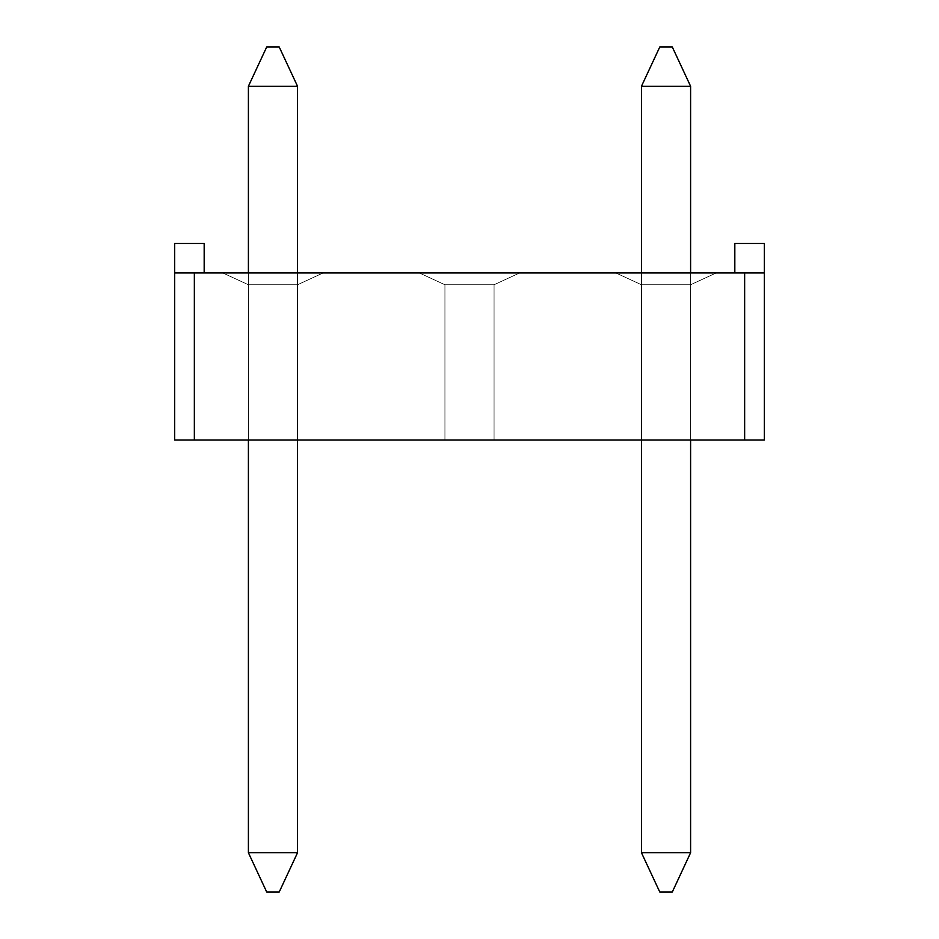 <?xml version="1.0" encoding="UTF-8"?>
<svg xmlns="http://www.w3.org/2000/svg" width="939" height="939" viewBox="0 0 939 939"><rect width="100%" height="100%" fill="white"/><g stroke="black" fill="none" stroke-linecap="round" stroke-linejoin="round"><path stroke-width="0.7" stroke-dasharray="4.7 3.52" d="M659.8 892.05L672.277 892.05L690.599 852.741L641.466 852.741L659.8 892.05L672.277 892.05L659.8 892.05L641.466 852.741L659.8 892.05L641.466 852.741L641.466 86.259L690.599 86.259L672.277 46.95L659.8 46.95L641.466 86.259L690.599 86.259L690.599 852.741L672.277 892.05L690.599 852.741L641.466 852.741L641.466 86.259L659.8 46.95L641.466 86.259L641.466 852.741L690.599 852.741L672.277 892.05L659.8 892.05L672.277 892.05L690.599 852.741L690.599 86.259L672.277 46.95L659.8 46.95L672.277 46.95L690.599 86.259L690.599 852.741L690.599 86.259L641.466 86.259L659.8 46.95L672.277 46.95L690.599 86.259L641.466 86.259L641.466 852.741L690.599 852.741L641.466 852.741L659.8 892.05L672.277 892.05L659.8 892.05L641.466 852.741L659.8 892.05L641.466 852.741L641.466 86.259L690.599 86.259L672.277 46.95L659.8 46.95L641.466 86.259L690.599 86.259L690.599 852.741L672.277 892.05L690.599 852.741L641.466 852.741L641.466 86.259L659.8 46.95L641.466 86.259L641.466 852.741L690.599 852.741L672.277 892.05L659.8 892.05L672.277 892.05L690.599 852.741L690.599 86.259L672.277 46.95L659.8 46.95L672.277 46.95L690.599 86.259L690.599 852.741L690.599 86.259L641.466 86.259L659.8 46.95L672.277 46.95L690.599 86.259L641.466 86.259L641.466 852.741L690.599 852.741L641.466 852.741L659.8 892.05L672.277 892.05L659.8 892.05L641.466 852.741L659.8 892.05L641.466 852.741L641.466 86.259L690.599 86.259L672.277 46.95L659.8 46.95L641.466 86.259L690.599 86.259L690.599 852.741L672.277 892.05L690.599 852.741L641.466 852.741L641.466 86.259L659.8 46.95L641.466 86.259L641.466 852.741L690.599 852.741L672.277 892.05L659.8 892.05L672.277 892.05L690.599 852.741L690.599 86.259L672.277 46.95L659.8 46.95L672.277 46.95L690.599 86.259L690.599 852.741L690.599 86.259L641.466 86.259L659.8 46.95L672.277 46.95L690.599 86.259L641.466 86.259L641.466 852.741L690.599 852.741L641.466 852.741L659.8 892.05L672.277 892.05L659.8 892.05L641.466 852.741L659.8 892.05L641.466 852.741L641.466 86.259L690.599 86.259L672.277 46.95L659.8 46.95L641.466 86.259L690.599 86.259L690.599 852.741L672.277 892.05L690.599 852.741L641.466 852.741L641.466 86.259L659.8 46.95L641.466 86.259L641.466 852.741L690.599 852.741L672.277 892.05L659.8 892.05L672.277 892.05L690.599 852.741L690.599 86.259L672.277 46.95L659.8 46.95L672.277 46.95L690.599 86.259L690.599 852.741L690.599 86.259L641.466 86.259L659.8 46.95L672.277 46.95L690.599 86.259L641.466 86.259L641.466 852.741L690.599 852.741L641.466 852.741L659.8 892.05L672.277 892.05L659.8 892.05L641.466 852.741L659.8 892.05L641.466 852.741L641.466 86.259L690.599 86.259L672.277 46.95L659.8 46.95L641.466 86.259L690.599 86.259L690.599 852.741L672.277 892.05L690.599 852.741L641.466 852.741L641.466 86.259L659.8 46.95L641.466 86.259L641.466 852.741L690.599 852.741L672.277 892.05L659.8 892.05L672.277 892.05L690.599 852.741L690.599 86.259L672.277 46.95L659.8 46.95L672.277 46.95L690.599 86.259L690.599 852.741L690.599 86.259L641.466 86.259L659.8 46.95L672.277 46.95L690.599 86.259L641.466 86.259L641.466 852.741L690.599 852.741L641.466 852.741L659.8 892.05L672.277 892.05L659.8 892.05L641.466 852.741L659.8 892.05L641.466 852.741L641.466 86.259L690.599 86.259L672.277 46.95L659.8 46.95L641.466 86.259L690.599 86.259L690.599 852.741L672.277 892.05L690.599 852.741L641.466 852.741L641.466 86.259L659.8 46.95L641.466 86.259L641.466 852.741L690.599 852.741L672.277 892.05L659.8 892.05L672.277 892.05L690.599 852.741L690.599 86.259L672.277 46.95L659.8 46.95L672.277 46.95L690.599 86.259L690.599 852.741L690.599 86.259L641.466 86.259L659.8 46.95L672.277 46.95L690.599 86.259L641.466 86.259L641.466 852.741L690.599 852.741L641.466 852.741L659.8 892.05L672.277 892.05L659.8 892.05L641.466 852.741L659.8 892.05L641.466 852.741L641.466 86.259L690.599 86.259L672.277 46.95L659.8 46.95L641.466 86.259L690.599 86.259L690.599 852.741L672.277 892.05L690.599 852.741L641.466 852.741L641.466 86.259L659.8 46.95L641.466 86.259L641.466 852.741L690.599 852.741L672.277 892.05L659.8 892.05L672.277 892.05L690.599 852.741L690.599 86.259L672.277 46.95L659.8 46.95L672.277 46.95L690.599 86.259L690.599 852.741L690.599 86.259L641.466 86.259L659.8 46.95L672.277 46.95L690.599 86.259L641.466 86.259L641.466 852.741L690.599 852.741L641.466 852.741L659.8 892.05L672.277 892.05L659.8 892.05L641.466 852.741L659.8 892.05L641.466 852.741L641.466 86.259L690.599 86.259L672.277 46.95L659.8 46.95L641.466 86.259L690.599 86.259L690.599 852.741L672.277 892.05L690.599 852.741L641.466 852.741L641.466 86.259L659.8 46.95L641.466 86.259L641.466 852.741L690.599 852.741L672.277 892.05L659.8 892.05L672.277 892.05L690.599 852.741L690.599 86.259L672.277 46.95L659.8 46.95L672.277 46.95L690.599 86.259L690.599 852.741L690.599 86.259L641.466 86.259L659.8 46.95L672.277 46.95L690.599 86.259L641.466 86.259L641.466 852.741L690.599 852.741L641.466 852.741L659.8 892.05L672.277 892.05L659.8 892.05L641.466 852.741L659.8 892.05L641.466 852.741L641.466 86.259L690.599 86.259L672.277 46.95L659.8 46.95L641.466 86.259L690.599 86.259L690.599 852.741L672.277 892.05L690.599 852.741L641.466 852.741L641.466 86.259L659.8 46.95L641.466 86.259L641.466 852.741L690.599 852.741L672.277 892.05L659.8 892.05L641.466 852.741L690.599 852.741L690.599 86.259L672.277 46.95L659.8 46.95L672.277 46.95L690.599 86.259L690.599 852.741L690.599 86.259L641.466 86.259L659.8 46.95L672.277 46.95L690.599 86.259L641.466 86.259L641.466 852.741L659.8 892.05L672.277 892.05L690.599 852.741L672.277 892.05M266.723 892.05L279.2 892.05L297.534 852.741L248.401 852.741L266.723 892.05L279.2 892.05L266.723 892.05L248.401 852.741L266.723 892.05L248.401 852.741L248.401 86.259L297.534 86.259L279.2 46.95L266.723 46.95L248.401 86.259L297.534 86.259L297.534 852.741L279.2 892.05L297.534 852.741L248.401 852.741L248.401 86.259L266.723 46.95L248.401 86.259L248.401 852.741L297.534 852.741L279.2 892.05L266.723 892.05L279.2 892.05L297.534 852.741L297.534 86.259L279.2 46.95L266.723 46.95L279.2 46.95L297.534 86.259L297.534 852.741L297.534 86.259L248.401 86.259L266.723 46.95L279.2 46.95L297.534 86.259L248.401 86.259L248.401 852.741L297.534 852.741L248.401 852.741L266.723 892.05L279.2 892.05L266.723 892.05L248.401 852.741L266.723 892.05L248.401 852.741L248.401 86.259L297.534 86.259L279.2 46.95L266.723 46.95L248.401 86.259L297.534 86.259L297.534 852.741L279.2 892.05L297.534 852.741L248.401 852.741L248.401 86.259L266.723 46.95L248.401 86.259L248.401 852.741L297.534 852.741L279.2 892.05L266.723 892.05L279.2 892.05L297.534 852.741L297.534 86.259L279.2 46.95L266.723 46.95L279.2 46.95L297.534 86.259L297.534 852.741L297.534 86.259L248.401 86.259L266.723 46.95L279.2 46.95L297.534 86.259L248.401 86.259L248.401 852.741L297.534 852.741L248.401 852.741L266.723 892.05L279.2 892.05L266.723 892.05L248.401 852.741L266.723 892.05L248.401 852.741L248.401 86.259L297.534 86.259L279.2 46.95L266.723 46.95L248.401 86.259L297.534 86.259L297.534 852.741L279.2 892.05L297.534 852.741L248.401 852.741L248.401 86.259L266.723 46.95L248.401 86.259L248.401 852.741L297.534 852.741L279.2 892.05L266.723 892.05L279.2 892.05L297.534 852.741L297.534 86.259L279.2 46.95L266.723 46.95L279.2 46.95L297.534 86.259L297.534 852.741L297.534 86.259L248.401 86.259L266.723 46.95L279.2 46.95L297.534 86.259L248.401 86.259L248.401 852.741L297.534 852.741L248.401 852.741L266.723 892.05L279.2 892.05L266.723 892.05L248.401 852.741L266.723 892.05L248.401 852.741L248.401 86.259L297.534 86.259L279.2 46.95L266.723 46.95L248.401 86.259L297.534 86.259L297.534 852.741L279.2 892.05L297.534 852.741L248.401 852.741L248.401 86.259L266.723 46.95L248.401 86.259L248.401 852.741L297.534 852.741L279.2 892.05L266.723 892.05L279.2 892.05L297.534 852.741L297.534 86.259L279.2 46.95L266.723 46.95L279.2 46.95L297.534 86.259L297.534 852.741L297.534 86.259L248.401 86.259L266.723 46.95L279.2 46.95L297.534 86.259L248.401 86.259L248.401 852.741L297.534 852.741L248.401 852.741L266.723 892.05L279.2 892.05L266.723 892.05L248.401 852.741L266.723 892.05L248.401 852.741L248.401 86.259L297.534 86.259L279.2 46.95L266.723 46.95L248.401 86.259L297.534 86.259L297.534 852.741L279.2 892.05L297.534 852.741L248.401 852.741L248.401 86.259L266.723 46.95L248.401 86.259L248.401 852.741L297.534 852.741L279.2 892.05L266.723 892.05L279.2 892.05L297.534 852.741L297.534 86.259L279.2 46.95L266.723 46.95L279.2 46.95L297.534 86.259L297.534 852.741L297.534 86.259L248.401 86.259L266.723 46.95L279.2 46.95L297.534 86.259L248.401 86.259L248.401 852.741L297.534 852.741L248.401 852.741L266.723 892.05L279.2 892.05L266.723 892.05L248.401 852.741L266.723 892.05L248.401 852.741L248.401 86.259L297.534 86.259L279.2 46.95L266.723 46.95L248.401 86.259L297.534 86.259L297.534 852.741L279.2 892.05L297.534 852.741L248.401 852.741L248.401 86.259L266.723 46.95L248.401 86.259L248.401 852.741L297.534 852.741L279.2 892.05L266.723 892.05L279.2 892.05L297.534 852.741L297.534 86.259L279.2 46.95L266.723 46.95L279.2 46.95L297.534 86.259L297.534 852.741L297.534 86.259L248.401 86.259L266.723 46.95L279.2 46.95L297.534 86.259L248.401 86.259L248.401 852.741L297.534 852.741L248.401 852.741L266.723 892.05L279.2 892.05L266.723 892.05L248.401 852.741L266.723 892.05L248.401 852.741L248.401 86.259L297.534 86.259L279.2 46.95L266.723 46.95L248.401 86.259L297.534 86.259L297.534 852.741L279.2 892.05L297.534 852.741L248.401 852.741L248.401 86.259L266.723 46.95L248.401 86.259L248.401 852.741L297.534 852.741L279.2 892.05L266.723 892.05L279.2 892.05L297.534 852.741L297.534 86.259L279.2 46.95L266.723 46.95L279.2 46.95L297.534 86.259L297.534 852.741L297.534 86.259L248.401 86.259L266.723 46.95L279.2 46.95L297.534 86.259L248.401 86.259L248.401 852.741L297.534 852.741L248.401 852.741L266.723 892.05L279.2 892.05L266.723 892.05L248.401 852.741L266.723 892.05L248.401 852.741L248.401 86.259L297.534 86.259L279.2 46.95L266.723 46.95L248.401 86.259L297.534 86.259L297.534 852.741L279.2 892.05L297.534 852.741L248.401 852.741L248.401 86.259L266.723 46.95L248.401 86.259L248.401 852.741L297.534 852.741L279.2 892.05L266.723 892.05L279.2 892.05L297.534 852.741L297.534 86.259L279.2 46.95L266.723 46.95L279.2 46.95L297.534 86.259L297.534 852.741L297.534 86.259L248.401 86.259L266.723 46.95L279.2 46.95L297.534 86.259L248.401 86.259L248.401 852.741L297.534 852.741L248.401 852.741L266.723 892.05L279.2 892.05L266.723 892.05L248.401 852.741L266.723 892.05L248.401 852.741L248.401 86.259L297.534 86.259L279.2 46.95L266.723 46.95L248.401 86.259L297.534 86.259L297.534 852.741L279.2 892.05L297.534 852.741L248.401 852.741L248.401 86.259L266.723 46.95L248.401 86.259L248.401 852.741L297.534 852.741L279.2 892.05L266.723 892.05L248.401 852.741L297.534 852.741L297.534 86.259L279.2 46.95L266.723 46.95L279.2 46.95L297.534 86.259L297.534 852.741L297.534 86.259L248.401 86.259L266.723 46.95L279.2 46.95L297.534 86.259L248.401 86.259L248.401 852.741L266.723 892.05L279.2 892.05L297.534 852.741L279.2 892.05M248.401 284.752L222.848 272.967L323.086 272.967L297.534 284.752L248.401 284.752L222.848 272.967L248.401 284.752L297.534 284.752L323.086 272.967L297.534 284.752L297.534 440.015L248.401 440.015L248.401 284.752L297.534 284.752L297.534 440.015L297.534 284.752L323.086 272.967L222.848 272.967L323.086 272.967L222.848 272.967L248.401 284.752L248.401 440.015L248.401 284.752L248.401 440.015L297.534 440.015L297.534 284.752L248.401 284.752L222.848 272.967L323.086 272.967L297.534 284.752L248.401 284.752L222.848 272.967L248.401 284.752L297.534 284.752L323.086 272.967L297.534 284.752L297.534 440.015L248.401 440.015L297.534 440.015L297.534 272.967L297.534 440.015L248.401 440.015L248.401 272.967L248.401 440.015L248.401 284.752L297.534 284.752L297.534 440.015L297.534 284.752L323.086 272.967L222.848 272.967L323.086 272.967L222.848 272.967L248.401 284.752L248.401 440.015L248.401 284.752L248.401 440.015L297.534 440.015L297.534 284.752L248.401 284.752L222.848 272.967L323.086 272.967L297.534 284.752L248.401 284.752L222.848 272.967L248.401 284.752L297.534 284.752L323.086 272.967L297.534 284.752L297.534 440.015L248.401 440.015L297.534 440.015L248.401 440.015L248.401 284.752L297.534 284.752L297.534 440.015L297.534 284.752L323.086 272.967L222.848 272.967L323.086 272.967L222.848 272.967L248.401 284.752L248.401 440.015L248.401 284.752L248.401 440.015L297.534 440.015L297.534 284.752L248.401 284.752L222.848 272.967L323.086 272.967L297.534 284.752L248.401 284.752L222.848 272.967L248.401 284.752L297.534 284.752L323.086 272.967L297.534 284.752L297.534 440.015L248.401 440.015L297.534 440.015L248.401 440.015L248.401 284.752L297.534 284.752L297.534 440.015L297.534 284.752L323.086 272.967L222.848 272.967L323.086 272.967L222.848 272.967L248.401 284.752L248.401 440.015L248.401 284.752L248.401 440.015L297.534 440.015L297.534 284.752L248.401 284.752L222.848 272.967L323.086 272.967L297.534 284.752L248.401 284.752L222.848 272.967L248.401 284.752L297.534 284.752L323.086 272.967L297.534 284.752L297.534 440.015L248.401 440.015L297.534 440.015L248.401 440.015L248.401 284.752L297.534 284.752L297.534 440.015L297.534 284.752L323.086 272.967L222.848 272.967L323.086 272.967L222.848 272.967L248.401 284.752L248.401 440.015L248.401 284.752L248.401 440.015L297.534 440.015L297.534 284.752L248.401 284.752L222.848 272.967L323.086 272.967L297.534 284.752L248.401 284.752L222.848 272.967L248.401 284.752L297.534 284.752L323.086 272.967L297.534 284.752L297.534 440.015L248.401 440.015L297.534 440.015L248.401 440.015L248.401 284.752L297.534 284.752L297.534 440.015L297.534 284.752L323.086 272.967L222.848 272.967L323.086 272.967L222.848 272.967L248.401 284.752L248.401 440.015L248.401 284.752L248.401 440.015L297.534 440.015L297.534 284.752L248.401 284.752L222.848 272.967L323.086 272.967L297.534 284.752L248.401 284.752L222.848 272.967L248.401 284.752L297.534 284.752L323.086 272.967L297.534 284.752L297.534 440.015L248.401 440.015L297.534 440.015L248.401 440.015L248.401 284.752L297.534 284.752L297.534 440.015L297.534 284.752L323.086 272.967L222.848 272.967L323.086 272.967L222.848 272.967L248.401 284.752L248.401 440.015L248.401 284.752L248.401 440.015L297.534 440.015L297.534 284.752L248.401 284.752L222.848 272.967L323.086 272.967L297.534 284.752L248.401 284.752L222.848 272.967L248.401 284.752L297.534 284.752L323.086 272.967L297.534 284.752L297.534 440.015L248.401 440.015L297.534 440.015L248.401 440.015L248.401 284.752L297.534 284.752L297.534 440.015L297.534 284.752L323.086 272.967L222.848 272.967L323.086 272.967L222.848 272.967L248.401 284.752L248.401 440.015L248.401 284.752L248.401 440.015L297.534 440.015L297.534 284.752L248.401 284.752L222.848 272.967L323.086 272.967L297.534 284.752L248.401 284.752L222.848 272.967L248.401 284.752L297.534 284.752L323.086 272.967L297.534 284.752L297.534 440.015L248.401 440.015L297.534 440.015L248.401 440.015L248.401 284.752L297.534 284.752L297.534 440.015L297.534 284.752L323.086 272.967L222.848 272.967L323.086 272.967L222.848 272.967L248.401 284.752L248.401 440.015L248.401 284.752L248.401 440.015L297.534 440.015L297.534 284.752L248.401 284.752L222.848 272.967L323.086 272.967L297.534 284.752L248.401 284.752L222.848 272.967L248.401 284.752L297.534 284.752L323.086 272.967L297.534 284.752L297.534 440.015L248.401 440.015L297.534 440.015L248.401 440.015L248.401 284.752L297.534 284.752L297.534 440.015L297.534 284.752L323.086 272.967L222.848 272.967L323.086 272.967L222.848 272.967L248.401 284.752L248.401 440.015L248.401 284.752L248.401 440.015L297.534 440.015L297.534 284.752L248.401 284.752M519.619 272.967L494.067 284.752L444.933 284.752L419.381 272.967L519.619 272.967L494.067 284.752L519.619 272.967L419.381 272.967L444.933 284.752L419.381 272.967L519.619 272.967L419.381 272.967L444.933 284.752L494.067 284.752L494.067 440.015L444.933 440.015L444.933 284.752L494.067 284.752L494.067 440.015L494.067 284.752L519.619 272.967L494.067 284.752L444.933 284.752L444.933 440.015L444.933 284.752L444.933 440.015L494.067 440.015L494.067 284.752L444.933 284.752L419.381 272.967L519.619 272.967L494.067 284.752L519.619 272.967L419.381 272.967L444.933 284.752L419.381 272.967L519.619 272.967L419.381 272.967L444.933 284.752L494.067 284.752L494.067 440.015L444.933 440.015L494.067 440.015L444.933 440.015L444.933 284.752L494.067 284.752L494.067 440.015L494.067 284.752L519.619 272.967L494.067 284.752L444.933 284.752L444.933 440.015L444.933 284.752L444.933 440.015L494.067 440.015L494.067 284.752L444.933 284.752L419.381 272.967L519.619 272.967L494.067 284.752L519.619 272.967L419.381 272.967L444.933 284.752L419.381 272.967L519.619 272.967L419.381 272.967L444.933 284.752L494.067 284.752L494.067 440.015L444.933 440.015L494.067 440.015L444.933 440.015L444.933 284.752L494.067 284.752L494.067 440.015L494.067 284.752L519.619 272.967L494.067 284.752L444.933 284.752L444.933 440.015L444.933 284.752L444.933 440.015L494.067 440.015L494.067 284.752L444.933 284.752L419.381 272.967L519.619 272.967L494.067 284.752L519.619 272.967L419.381 272.967L444.933 284.752L419.381 272.967L519.619 272.967L419.381 272.967L444.933 284.752L494.067 284.752L494.067 440.015L444.933 440.015L494.067 440.015L444.933 440.015L444.933 284.752L494.067 284.752L494.067 440.015L494.067 284.752L519.619 272.967L494.067 284.752L444.933 284.752L444.933 440.015L444.933 284.752L444.933 440.015L494.067 440.015L494.067 284.752L444.933 284.752L419.381 272.967L519.619 272.967L494.067 284.752L519.619 272.967L419.381 272.967L444.933 284.752L419.381 272.967L519.619 272.967L419.381 272.967L444.933 284.752L494.067 284.752L494.067 440.015L444.933 440.015L494.067 440.015L444.933 440.015L444.933 284.752L494.067 284.752L494.067 440.015L494.067 284.752L519.619 272.967L494.067 284.752L444.933 284.752L444.933 440.015L444.933 284.752L444.933 440.015L494.067 440.015L494.067 284.752L444.933 284.752L419.381 272.967L519.619 272.967L494.067 284.752L519.619 272.967L419.381 272.967L444.933 284.752L419.381 272.967L519.619 272.967L419.381 272.967L444.933 284.752L494.067 284.752L494.067 440.015L444.933 440.015L494.067 440.015L444.933 440.015L444.933 284.752L494.067 284.752L494.067 440.015L494.067 284.752L519.619 272.967L494.067 284.752L444.933 284.752L444.933 440.015L444.933 284.752L444.933 440.015L494.067 440.015L494.067 284.752L444.933 284.752L419.381 272.967L519.619 272.967L494.067 284.752L519.619 272.967L419.381 272.967L444.933 284.752L419.381 272.967L519.619 272.967L419.381 272.967L444.933 284.752L494.067 284.752L494.067 440.015L444.933 440.015L494.067 440.015L444.933 440.015L444.933 284.752L494.067 284.752L494.067 440.015L494.067 284.752L519.619 272.967L494.067 284.752L444.933 284.752L444.933 440.015L444.933 284.752L444.933 440.015L494.067 440.015L494.067 284.752L444.933 284.752L419.381 272.967L519.619 272.967L494.067 284.752L519.619 272.967L419.381 272.967L444.933 284.752L419.381 272.967L519.619 272.967L419.381 272.967L444.933 284.752L494.067 284.752L494.067 440.015L444.933 440.015L494.067 440.015L444.933 440.015L444.933 284.752L494.067 284.752L494.067 440.015L494.067 284.752L519.619 272.967L494.067 284.752L444.933 284.752L444.933 440.015L444.933 284.752L444.933 440.015L494.067 440.015L494.067 284.752L444.933 284.752L419.381 272.967L519.619 272.967L494.067 284.752L519.619 272.967L419.381 272.967L444.933 284.752L419.381 272.967L519.619 272.967L419.381 272.967L444.933 284.752L494.067 284.752L494.067 440.015L444.933 440.015L494.067 440.015L444.933 440.015L444.933 284.752L494.067 284.752L494.067 440.015L494.067 284.752L519.619 272.967L494.067 284.752L444.933 284.752L444.933 440.015L444.933 284.752L444.933 440.015L494.067 440.015L494.067 284.752L444.933 284.752L419.381 272.967L519.619 272.967L494.067 284.752L519.619 272.967L419.381 272.967L444.933 284.752L419.381 272.967L519.619 272.967L419.381 272.967L444.933 284.752L494.067 284.752L494.067 440.015L444.933 440.015L494.067 440.015L444.933 440.015L444.933 284.752L494.067 284.752L494.067 440.015L494.067 284.752L519.619 272.967M641.466 284.752L615.914 272.967L716.152 272.967L690.599 284.752L641.466 284.752L615.914 272.967L641.466 284.752L690.599 284.752L716.152 272.967L690.599 284.752L690.599 440.015L641.466 440.015L641.466 284.752L690.599 284.752L690.599 440.015L690.599 284.752L716.152 272.967L615.914 272.967L716.152 272.967L615.914 272.967L641.466 284.752L641.466 440.015L641.466 284.752L641.466 440.015L690.599 440.015L690.599 284.752L641.466 284.752L615.914 272.967L716.152 272.967L690.599 284.752L641.466 284.752L615.914 272.967L641.466 284.752L690.599 284.752L716.152 272.967L690.599 284.752L690.599 440.015L641.466 440.015L690.599 440.015L690.599 272.967L690.599 440.015L641.466 440.015L641.466 272.967L641.466 440.015L641.466 284.752L690.599 284.752L690.599 440.015L690.599 284.752L716.152 272.967L615.914 272.967L716.152 272.967L615.914 272.967L641.466 284.752L641.466 440.015L641.466 284.752L641.466 440.015L690.599 440.015L690.599 284.752L641.466 284.752L615.914 272.967L716.152 272.967L690.599 284.752L641.466 284.752L615.914 272.967L641.466 284.752L690.599 284.752L716.152 272.967L690.599 284.752L690.599 440.015L641.466 440.015L690.599 440.015L641.466 440.015L641.466 284.752L690.599 284.752L690.599 440.015L690.599 284.752L716.152 272.967L615.914 272.967L716.152 272.967L615.914 272.967L641.466 284.752L641.466 440.015L641.466 284.752L641.466 440.015L690.599 440.015L690.599 284.752L641.466 284.752L615.914 272.967L716.152 272.967L690.599 284.752L641.466 284.752L615.914 272.967L641.466 284.752L690.599 284.752L716.152 272.967L690.599 284.752L690.599 440.015L641.466 440.015L690.599 440.015L641.466 440.015L641.466 284.752L690.599 284.752L690.599 440.015L690.599 284.752L716.152 272.967L615.914 272.967L716.152 272.967L615.914 272.967L641.466 284.752L641.466 440.015L641.466 284.752L641.466 440.015L690.599 440.015L690.599 284.752L641.466 284.752L615.914 272.967L716.152 272.967L690.599 284.752L641.466 284.752L615.914 272.967L641.466 284.752L690.599 284.752L716.152 272.967L690.599 284.752L690.599 440.015L641.466 440.015L690.599 440.015L641.466 440.015L641.466 284.752L690.599 284.752L690.599 440.015L690.599 284.752L716.152 272.967L615.914 272.967L716.152 272.967L615.914 272.967L641.466 284.752L641.466 440.015L641.466 284.752L641.466 440.015L690.599 440.015L690.599 284.752L641.466 284.752L615.914 272.967L716.152 272.967L690.599 284.752L641.466 284.752L615.914 272.967L641.466 284.752L690.599 284.752L716.152 272.967L690.599 284.752L690.599 440.015L641.466 440.015L690.599 440.015L641.466 440.015L641.466 284.752L690.599 284.752L690.599 440.015L690.599 284.752L716.152 272.967L615.914 272.967L716.152 272.967L615.914 272.967L641.466 284.752L641.466 440.015L641.466 284.752L641.466 440.015L690.599 440.015L690.599 284.752L641.466 284.752L615.914 272.967L716.152 272.967L690.599 284.752L641.466 284.752L615.914 272.967L641.466 284.752L690.599 284.752L716.152 272.967L690.599 284.752L690.599 440.015L641.466 440.015L690.599 440.015L641.466 440.015L641.466 284.752L690.599 284.752L690.599 440.015L690.599 284.752L716.152 272.967L615.914 272.967L716.152 272.967L615.914 272.967L641.466 284.752L641.466 440.015L641.466 284.752L641.466 440.015L690.599 440.015L690.599 284.752L641.466 284.752L615.914 272.967L716.152 272.967L690.599 284.752L641.466 284.752L615.914 272.967L641.466 284.752L690.599 284.752L716.152 272.967L690.599 284.752L690.599 440.015L641.466 440.015L690.599 440.015L641.466 440.015L641.466 284.752L690.599 284.752L690.599 440.015L690.599 284.752L716.152 272.967L615.914 272.967L716.152 272.967L615.914 272.967L641.466 284.752L641.466 440.015L641.466 284.752L641.466 440.015L690.599 440.015L690.599 284.752L641.466 284.752L615.914 272.967L716.152 272.967L690.599 284.752L641.466 284.752L615.914 272.967L641.466 284.752L690.599 284.752L716.152 272.967L690.599 284.752L690.599 440.015L641.466 440.015L690.599 440.015L641.466 440.015L641.466 284.752L690.599 284.752L690.599 440.015L690.599 284.752L716.152 272.967L615.914 272.967L716.152 272.967L615.914 272.967L641.466 284.752L641.466 440.015L641.466 284.752L641.466 440.015L690.599 440.015L690.599 284.752L641.466 284.752L615.914 272.967L716.152 272.967L690.599 284.752L641.466 284.752L615.914 272.967L641.466 284.752L690.599 284.752L716.152 272.967L690.599 284.752L690.599 440.015L641.466 440.015L690.599 440.015L641.466 440.015L641.466 284.752L690.599 284.752L690.599 440.015L690.599 284.752L716.152 272.967L615.914 272.967L716.152 272.967L615.914 272.967L641.466 284.752L641.466 440.015L641.466 284.752L641.466 440.015L690.599 440.015L690.599 284.752L641.466 284.752M204.174 272.967L204.174 243.483L204.174 272.967L174.701 272.967L204.174 272.967L204.174 243.483L174.701 243.483L174.701 272.967L764.299 272.967L174.701 272.967L204.174 272.967L204.174 243.483L174.701 243.483L204.174 243.483L174.701 243.483L174.701 272.967L204.174 272.967L204.174 243.483L204.174 272.967L174.701 272.967L174.701 440.015L194.35 440.015L194.35 272.967L174.701 272.967L194.35 272.967L194.35 440.015L174.701 440.015L174.701 243.483L174.701 440.015L174.701 272.967L204.174 272.967L204.174 243.483L174.701 243.483L174.701 272.967L194.35 272.967L194.35 440.015L744.65 440.015L744.65 272.967L194.35 272.967L744.65 272.967L744.65 440.015L194.35 440.015L194.35 272.967L744.65 272.967L744.65 440.015L764.299 440.015L764.299 272.967L744.65 272.967L764.299 272.967L764.299 243.483L734.826 243.483L734.826 272.967L734.826 243.483L734.826 272.967L764.299 272.967L764.299 440.015L744.65 440.015L744.65 272.967L764.299 272.967L764.299 243.483L734.826 243.483L764.299 243.483L764.299 440.015L744.65 440.015L764.299 440.015L764.299 243.483L734.826 243.483L734.826 272.967L764.299 272.967L174.701 272.967L204.174 272.967L204.174 243.483L174.701 243.483L204.174 243.483L174.701 243.483L174.701 272.967L204.174 272.967L204.174 243.483L204.174 272.967L174.701 272.967L174.701 440.015L744.65 440.015L174.701 440.015L194.35 440.015L194.35 272.967L174.701 272.967L194.35 272.967L194.35 440.015L174.701 440.015L174.701 243.483L174.701 440.015L174.701 272.967L204.174 272.967L204.174 243.483L174.701 243.483L174.701 272.967L194.35 272.967L194.35 440.015L744.65 440.015L744.65 272.967L194.35 272.967L744.65 272.967L744.65 440.015L194.35 440.015L194.35 272.967L744.65 272.967L744.65 440.015L764.299 440.015L764.299 272.967L744.65 272.967L764.299 272.967L764.299 243.483L734.826 243.483L734.826 272.967L734.826 243.483L734.826 272.967L764.299 272.967L764.299 440.015L744.65 440.015L744.65 272.967L764.299 272.967L764.299 243.483L734.826 243.483L764.299 243.483L764.299 440.015L744.65 440.015L764.299 440.015L764.299 243.483L734.826 243.483L734.826 272.967L764.299 272.967L174.701 272.967L204.174 272.967L204.174 243.483L174.701 243.483L204.174 243.483L174.701 243.483L174.701 272.967L204.174 272.967L204.174 243.483L204.174 272.967L174.701 272.967L174.701 440.015L744.65 440.015L174.701 440.015L194.35 440.015L194.35 272.967L174.701 272.967L194.35 272.967L194.35 440.015L174.701 440.015L174.701 243.483L174.701 440.015L174.701 272.967L204.174 272.967L204.174 243.483L174.701 243.483L174.701 272.967L194.35 272.967L194.35 440.015L744.65 440.015L744.65 272.967L194.35 272.967L744.65 272.967L744.65 440.015L194.35 440.015L194.35 272.967L744.65 272.967L744.65 440.015L764.299 440.015L764.299 272.967L744.65 272.967L764.299 272.967L764.299 243.483L734.826 243.483L734.826 272.967L734.826 243.483L734.826 272.967L764.299 272.967L764.299 440.015L744.65 440.015L744.65 272.967L764.299 272.967L764.299 243.483L734.826 243.483L764.299 243.483L764.299 440.015L744.65 440.015L764.299 440.015L764.299 243.483L734.826 243.483L734.826 272.967L764.299 272.967L174.701 272.967L204.174 272.967L204.174 243.483L174.701 243.483L204.174 243.483L174.701 243.483L174.701 272.967L204.174 272.967L204.174 243.483L204.174 272.967L174.701 272.967L174.701 440.015L744.65 440.015L174.701 440.015L194.35 440.015L194.35 272.967L174.701 272.967L194.35 272.967L194.35 440.015L174.701 440.015L174.701 243.483L174.701 440.015L174.701 272.967L204.174 272.967L204.174 243.483L174.701 243.483L174.701 272.967L194.35 272.967L194.35 440.015L744.65 440.015L744.65 272.967L194.35 272.967L744.65 272.967L744.65 440.015L194.35 440.015L194.35 272.967L744.65 272.967L744.65 440.015L764.299 440.015L764.299 272.967L744.65 272.967L764.299 272.967L764.299 243.483L734.826 243.483L734.826 272.967L734.826 243.483L734.826 272.967L764.299 272.967L764.299 440.015L744.65 440.015L744.65 272.967L764.299 272.967L764.299 243.483L734.826 243.483L764.299 243.483L764.299 440.015L744.65 440.015L764.299 440.015L764.299 243.483L734.826 243.483L734.826 272.967L764.299 272.967L174.701 272.967L204.174 272.967L204.174 243.483L174.701 243.483L204.174 243.483L174.701 243.483L174.701 272.967L204.174 272.967L204.174 243.483L204.174 272.967L174.701 272.967L174.701 440.015L744.65 440.015L174.701 440.015L194.35 440.015L194.35 272.967L174.701 272.967L194.35 272.967L194.35 440.015L174.701 440.015L174.701 243.483L174.701 440.015L174.701 272.967L204.174 272.967L204.174 243.483L174.701 243.483L174.701 272.967L194.35 272.967L194.35 440.015L744.65 440.015L744.65 272.967L194.35 272.967L744.65 272.967L744.65 440.015L194.35 440.015L194.35 272.967L744.65 272.967L744.65 440.015L764.299 440.015L764.299 272.967L744.65 272.967L764.299 272.967L764.299 243.483L734.826 243.483L734.826 272.967L734.826 243.483L734.826 272.967L764.299 272.967L764.299 440.015L744.65 440.015L744.65 272.967L764.299 272.967L764.299 243.483L734.826 243.483L764.299 243.483L764.299 440.015L744.65 440.015L764.299 440.015L764.299 243.483L734.826 243.483L734.826 272.967L764.299 272.967L174.701 272.967L204.174 272.967L204.174 243.483L174.701 243.483L204.174 243.483L174.701 243.483L174.701 272.967L204.174 272.967L204.174 243.483L204.174 272.967L174.701 272.967L174.701 440.015L744.65 440.015L174.701 440.015L194.35 440.015L194.35 272.967L174.701 272.967L194.35 272.967L194.35 440.015L174.701 440.015L174.701 243.483L174.701 440.015L174.701 272.967L204.174 272.967L204.174 243.483L174.701 243.483L174.701 272.967L194.35 272.967L194.35 440.015L744.65 440.015L744.65 272.967L194.35 272.967L744.65 272.967L744.65 440.015L194.35 440.015L194.35 272.967L744.65 272.967L744.65 440.015L764.299 440.015L764.299 272.967L744.65 272.967L764.299 272.967L764.299 243.483L734.826 243.483L734.826 272.967L734.826 243.483L734.826 272.967L764.299 272.967L764.299 440.015L744.65 440.015L744.65 272.967L764.299 272.967L764.299 243.483L734.826 243.483L764.299 243.483L764.299 440.015L744.65 440.015L764.299 440.015L764.299 243.483L734.826 243.483L734.826 272.967L764.299 272.967L174.701 272.967L204.174 272.967L204.174 243.483L174.701 243.483L204.174 243.483L174.701 243.483L174.701 272.967L204.174 272.967L204.174 243.483L204.174 272.967L174.701 272.967L174.701 440.015L744.65 440.015L174.701 440.015L194.35 440.015L194.35 272.967L174.701 272.967L194.35 272.967L194.35 440.015L174.701 440.015L174.701 243.483L174.701 440.015L174.701 272.967L204.174 272.967L204.174 243.483L174.701 243.483L174.701 272.967L194.35 272.967L194.35 440.015L744.65 440.015L744.65 272.967L194.35 272.967L744.65 272.967L744.65 440.015L194.35 440.015L194.35 272.967L744.65 272.967L744.65 440.015L764.299 440.015L764.299 272.967L744.65 272.967L764.299 272.967L764.299 243.483L734.826 243.483L734.826 272.967L734.826 243.483L734.826 272.967L764.299 272.967L764.299 440.015L744.65 440.015L744.65 272.967L764.299 272.967L764.299 243.483L734.826 243.483L764.299 243.483L764.299 440.015L744.65 440.015L764.299 440.015L764.299 243.483L734.826 243.483L734.826 272.967L764.299 272.967L174.701 272.967L204.174 272.967L204.174 243.483L174.701 243.483L204.174 243.483L174.701 243.483L174.701 272.967L204.174 272.967L204.174 243.483L204.174 272.967L174.701 272.967L174.701 440.015L744.65 440.015L174.701 440.015L194.35 440.015L194.35 272.967L174.701 272.967L194.35 272.967L194.35 440.015L174.701 440.015L174.701 243.483L174.701 440.015L174.701 272.967L204.174 272.967L204.174 243.483L174.701 243.483L174.701 272.967L194.35 272.967L194.35 440.015L744.65 440.015L744.65 272.967L194.35 272.967L744.65 272.967L744.65 440.015L194.35 440.015L194.35 272.967L744.65 272.967L744.65 440.015L764.299 440.015L764.299 272.967L744.65 272.967L764.299 272.967L764.299 243.483L734.826 243.483L734.826 272.967L734.826 243.483L734.826 272.967L764.299 272.967L764.299 440.015L744.65 440.015L744.65 272.967L764.299 272.967L764.299 243.483L734.826 243.483L764.299 243.483L764.299 440.015L744.65 440.015L764.299 440.015L764.299 243.483L734.826 243.483L734.826 272.967L764.299 272.967L174.701 272.967L204.174 272.967L204.174 243.483L174.701 243.483L204.174 243.483L174.701 243.483L174.701 272.967L204.174 272.967L174.701 272.967L174.701 440.015L744.65 440.015L174.701 440.015L194.35 440.015L194.35 272.967L174.701 272.967L194.35 272.967L194.35 440.015L174.701 440.015L174.701 243.483L174.701 440.015L174.701 272.967L204.174 272.967L204.174 243.483L204.174 272.967L174.701 272.967L194.35 272.967L194.35 440.015L744.65 440.015L744.65 272.967L194.35 272.967L744.65 272.967L744.65 440.015L194.35 440.015L194.35 272.967L744.65 272.967L744.65 440.015L764.299 440.015L764.299 272.967L744.65 272.967L764.299 272.967L764.299 243.483L734.826 243.483L734.826 272.967L734.826 243.483L734.826 272.967L764.299 272.967L764.299 440.015L744.65 440.015L744.65 272.967L764.299 272.967L764.299 243.483L734.826 243.483L764.299 243.483L764.299 440.015L744.65 440.015L764.299 440.015L764.299 243.483L734.826 243.483L734.826 272.967L764.299 272.967L734.826 272.967L764.299 272.967L764.299 440.015L174.701 440.015L194.35 440.015L174.701 440.015L174.701 272.967L204.174 272.967M266.723 46.95L248.401 86.259L266.723 46.95L279.2 46.95L266.723 46.95M297.534 86.259L279.2 46.95L297.534 86.259L297.534 852.741L297.534 86.259L248.401 86.259L248.401 852.741L248.401 86.259L297.534 86.259M248.401 852.741L297.534 852.741L248.401 852.741M659.8 46.95L641.466 86.259L659.8 46.95L672.277 46.95L690.599 86.259L672.277 46.95M641.466 852.741L641.466 86.259L641.466 852.741L690.599 852.741L690.599 86.259L690.599 852.741L641.466 852.741M690.599 86.259L641.466 86.259L690.599 86.259M204.174 243.483L174.701 243.483L174.701 272.967L194.35 272.967L194.35 440.015L194.35 272.967L744.65 272.967L744.65 440.015L744.65 272.967L764.299 272.967L764.299 440.015L174.701 440.015L174.701 243.483L204.174 243.483M444.933 284.752L444.933 440.015L444.933 284.752L444.933 440.015L494.067 440.015L494.067 284.752L444.933 284.752M734.826 272.967L734.826 243.483L764.299 243.483L764.299 272.967L764.299 243.483L734.826 243.483L734.826 272.967L764.299 272.967L734.826 272.967M494.067 440.015L444.933 440.015L494.067 440.015M690.599 440.015L641.466 440.015L690.599 440.015M297.534 440.015L248.401 440.015L297.534 440.015"/><path stroke-width="1.41" d="M266.723 892.05L279.2 892.05L297.534 852.741L248.401 852.741L266.723 892.05L279.2 892.05L266.723 892.05L248.401 852.741L248.401 440.015L248.401 852.741L297.534 852.741L279.2 892.05M279.2 46.95L266.723 46.95L248.401 86.259L297.534 86.259L279.2 46.95L297.534 86.259L297.534 272.967L297.534 86.259L248.401 86.259L266.723 46.95L279.2 46.95M297.534 440.015L297.534 852.741L297.534 440.015M248.401 272.967L248.401 86.259L248.401 272.967M659.8 892.05L672.277 892.05L690.599 852.741L641.466 852.741L659.8 892.05L672.277 892.05L659.8 892.05L641.466 852.741L641.466 440.015L641.466 852.741L690.599 852.741L672.277 892.05M672.277 46.95L659.8 46.95L641.466 86.259L690.599 86.259L672.277 46.95L659.8 46.95L672.277 46.95L690.599 86.259L690.599 272.967L690.599 86.259L641.466 86.259L659.8 46.95M690.599 440.015L690.599 852.741L690.599 440.015M641.466 272.967L641.466 86.259L641.466 272.967M204.174 272.967L204.174 243.483L174.701 243.483L174.701 440.015L194.35 440.015L194.35 272.967L174.701 272.967L174.701 440.015L744.65 440.015L744.65 272.967L174.701 272.967L174.701 243.483L204.174 243.483L204.174 272.967M764.299 272.967L194.35 272.967L194.35 440.015L764.299 440.015L764.299 272.967L744.65 272.967L744.65 440.015L764.299 440.015L764.299 243.483L734.826 243.483L734.826 272.967L734.826 243.483L764.299 243.483L764.299 272.967"/></g></svg>

